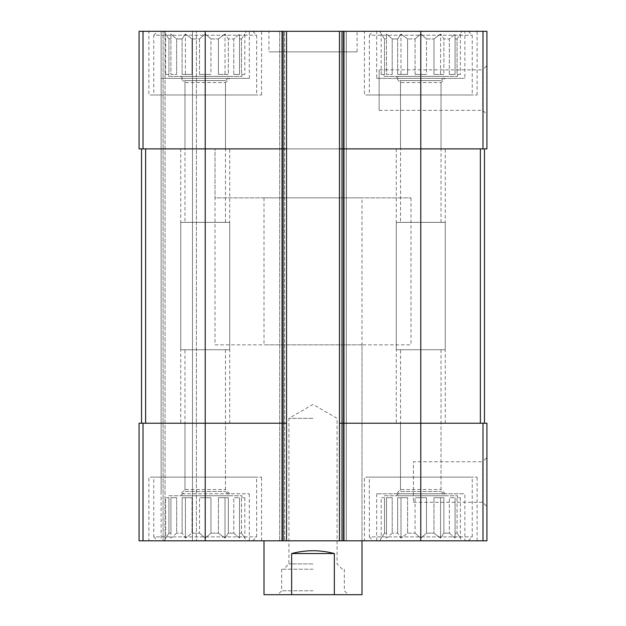 <?xml version="1.0" encoding="UTF-8"?>
<svg xmlns="http://www.w3.org/2000/svg" width="626" height="626" viewBox="0 0 626 626"><rect width="100%" height="100%" fill="white"/><g stroke="black" fill="none" stroke-linecap="round" stroke-linejoin="round"><path stroke-width="0.47" stroke-dasharray="3.13 2.35" d="M415.061 74.416L415.061 38.937L407.589 38.937L415.061 38.937L420.782 33.992L415.061 38.937L415.061 74.416L426.502 74.416L426.502 38.937L433.974 38.937L426.502 38.937L420.782 33.992L426.502 38.937L426.502 74.416L415.061 74.416L420.782 74.416L420.782 33.992L420.782 74.416L415.061 74.416M407.589 74.416L407.589 38.937L400.984 33.992L397.674 38.937L392.212 38.937L397.674 38.937L400.984 33.992L407.589 38.937L407.589 74.416L397.674 74.416L397.674 38.937L397.674 74.416L407.589 74.416L400.984 74.416L400.984 33.992L400.984 74.416L397.674 74.416L407.589 74.416M392.212 74.416L392.212 38.937L386.485 33.992L386.485 38.937L384.489 38.937L386.485 38.937L386.485 33.992L392.212 38.937L392.212 74.416L386.485 74.416L386.485 38.937L386.485 74.416L392.212 74.416L386.485 74.416L386.485 33.992L386.485 74.416L392.212 74.416M381.179 74.416L381.179 33.992L384.489 38.937L384.489 74.416L381.179 74.416L384.489 74.416L384.035 74.416L384.489 74.416L384.489 38.937L379.63 31.3L461.933 31.3L379.63 31.3M384.035 76.372L457.528 76.372L384.035 76.372L384.035 74.416M433.974 74.416L433.974 38.937L440.579 33.992L433.974 38.937L433.974 74.416L443.881 74.416L443.881 38.937L449.351 38.937L443.881 38.937L440.579 33.992L443.881 38.937L443.881 74.416L433.974 74.416L440.579 74.416L440.579 33.992L440.579 74.416L433.974 74.416M449.351 74.416L449.351 38.937L455.079 33.992L449.351 38.937L449.351 74.416L455.079 74.416L455.079 38.937L457.074 38.937L455.079 38.937L455.079 33.992L455.079 74.416L449.351 74.416L455.079 74.416L455.079 33.992L455.079 74.416L449.351 74.416M460.384 74.416L457.074 74.416L457.074 38.937L460.384 33.992L457.074 38.937L457.074 74.416L460.384 74.416L460.384 33.992L461.933 31.3M199.498 74.416L199.498 38.937L192.025 38.937L199.498 38.937L205.218 33.992L199.498 38.937L199.498 74.416L210.939 74.416L210.939 38.937L218.411 38.937L210.939 38.937L205.218 33.992L210.939 38.937L210.939 74.416L199.498 74.416L205.218 74.416L205.218 33.992L205.218 74.416L199.498 74.416M192.025 74.416L192.025 38.937L185.421 33.992L182.119 38.937L176.649 38.937L182.119 38.937L185.421 33.992L192.025 38.937L192.025 74.416L182.119 74.416L182.119 38.937L182.119 74.416L192.025 74.416L185.421 74.416L185.421 33.992L185.421 74.416L182.119 74.416L192.025 74.416M176.649 74.416L176.649 38.937L170.921 33.992L170.921 38.937L168.926 38.937L170.921 38.937L170.921 33.992L176.649 38.937L176.649 74.416L170.921 74.416L170.921 38.937L170.921 74.416L176.649 74.416L170.921 74.416L170.921 33.992L170.921 74.416L176.649 74.416M165.616 74.416L165.616 33.992L168.926 38.937L168.926 74.416L165.616 74.416L168.926 74.416L168.472 74.416L168.926 74.416L168.926 38.937L164.067 31.3L246.37 31.3L164.067 31.3M168.472 76.372L241.965 76.372L168.472 76.372L168.472 74.416M218.411 74.416L218.411 38.937L225.016 33.992L218.411 38.937L218.411 74.416L228.326 74.416L228.326 38.937L233.788 38.937L228.326 38.937L225.016 33.992L228.326 38.937L228.326 74.416L218.411 74.416L225.016 74.416L225.016 33.992L225.016 74.416L218.411 74.416M233.788 74.416L233.788 38.937L239.515 33.992L233.788 38.937L233.788 74.416L239.515 74.416L239.515 38.937L241.511 38.937L239.515 38.937L239.515 33.992L239.515 74.416L233.788 74.416L239.515 74.416L239.515 33.992L239.515 74.416L233.788 74.416M244.821 74.416L241.511 74.416L241.511 38.937L244.821 33.992L241.511 38.937L241.511 74.416L244.821 74.416L244.821 33.992L246.37 31.3M184.967 148.878L225.47 148.878L184.967 148.878L184.967 82.577L225.47 82.577L184.967 82.577L180.726 78.328L229.719 78.328L180.726 78.328M184.967 423.231L225.47 423.231L184.967 423.231L184.967 489.532L225.47 489.532L184.967 489.532L180.726 493.781L249.312 493.781L180.726 493.781M184.967 222.363L225.47 222.363L184.967 222.363L184.967 80.613L225.47 80.613L184.967 80.613L180.726 76.372L229.719 76.372L180.726 76.372M400.53 148.878L441.033 148.878L400.53 148.878L400.53 82.577L441.033 82.577L400.53 82.577L396.281 78.328L445.274 78.328L396.281 78.328M400.53 423.231L441.033 423.231L400.53 423.231L400.53 489.532L441.033 489.532L400.53 489.532L396.281 493.781L445.274 493.781L396.281 493.781M400.53 222.363L441.033 222.363L400.53 222.363L400.53 80.613L441.033 80.613L400.53 80.613L396.281 76.372L445.274 76.372L396.281 76.372M282.623 31.3L282.623 148.878L286.544 148.878L282.623 148.878L286.544 148.878L286.544 31.3L139.082 31.3L139.082 148.878L139.082 31.3L143.018 31.3L139.082 31.3L139.082 148.878L282.623 148.878L145.631 148.878L205.218 148.878L205.218 423.231L282.623 423.231L145.631 423.231L205.218 423.231L205.218 540.809L486.918 540.809L486.918 423.231L482.982 423.231L482.982 540.809M339.456 148.878L343.377 148.878L339.456 148.878L339.456 540.809L341.413 540.809L339.456 540.809L339.456 31.3L339.456 148.878L420.782 148.878L343.377 148.878L343.377 423.231L420.782 423.231L339.456 423.231L343.377 423.231L343.377 540.809M286.544 148.878L286.544 423.231L282.623 423.231L286.544 423.231L286.544 540.809L286.544 31.3L283.601 31.3L486.918 31.3L486.918 148.878L343.377 148.878L343.377 31.3M486.918 65.597L486.918 114.581L486.918 65.597L482.677 69.838L482.677 110.34L482.677 69.838L379.137 69.838L379.137 110.34L379.137 69.838M205.218 31.3L205.218 148.878L282.623 148.878L282.623 423.231L139.082 423.231L139.082 540.809L139.082 423.231L143.018 423.231L139.082 423.231L139.082 540.809L205.218 540.809M284.587 31.3L279.689 31.3L279.689 540.809L279.689 31.3L284.587 31.3L284.587 540.809L284.587 31.3M283.601 31.3L279.689 31.3L279.689 540.809L279.689 31.3L283.601 31.3L283.601 540.809L283.601 31.3M346.311 31.3L346.311 540.809L344.355 540.809L346.311 540.809L346.311 31.3L342.399 31.3L346.311 31.3L346.311 540.809L346.311 31.3L344.355 31.3L346.311 31.3M344.355 540.809L341.413 540.809L344.355 540.809L344.355 31.3L344.355 540.809M420.782 31.3L420.782 148.878L484.469 148.878L420.782 148.878L420.782 423.231L482.982 423.231M486.918 457.528L486.918 506.512L486.918 457.528L482.677 461.769L482.677 502.271L482.677 461.769L413.434 461.769L413.434 502.271L413.434 461.769M339.456 31.3L339.456 540.809M286.544 31.3L286.544 540.809M141.531 148.878L145.451 148.878L141.531 148.878L141.531 423.231L145.631 423.231L141.531 423.231L145.451 423.231L141.531 423.231L141.531 148.878L145.631 148.878L141.531 148.878L141.531 423.231M161.125 78.328L249.312 78.328L161.125 78.328L161.125 31.3L163.089 31.3L163.089 540.809L163.089 31.3L163.089 540.809L163.089 31.3L165.045 31.3L161.125 31.3L249.312 31.3L161.125 31.3L161.125 493.781M165.045 540.809L196.4 540.809L165.045 540.809L165.045 31.3L196.4 31.3L196.4 540.809L196.4 31.3L165.045 31.3L165.045 540.809M464.875 31.3L376.688 31.3L464.875 31.3L464.875 78.328L376.688 78.328L376.688 31.3M148.878 31.3L261.558 31.3L148.878 31.3L148.878 94.988L261.558 94.988L148.878 94.988M364.442 31.3L477.122 31.3L364.442 31.3L364.442 94.988L477.122 94.988L364.442 94.988M268.906 31.3L357.094 31.3L268.906 31.3L268.906 51.88L357.094 51.88L268.906 51.88M464.875 540.809L376.688 540.809L464.875 540.809L464.875 493.781L376.688 493.781L464.875 493.781M148.878 540.809L261.558 540.809L148.878 540.809L148.878 477.122L261.558 477.122L148.878 477.122M364.442 540.809L477.122 540.809L364.442 540.809L364.442 477.122L477.122 477.122L364.442 477.122M361.992 344.848L264.008 344.848L361.992 344.848L361.992 540.809L264.008 540.809L361.992 540.809L361.992 197.871L264.008 197.871L361.992 197.871M282.623 540.809L282.623 423.231L286.544 423.231M339.456 423.231L420.782 423.231L420.782 540.809M480.369 423.231L484.469 423.231L480.369 423.231L480.369 148.878M484.469 148.878L484.469 423.231M264.008 197.871L264.008 344.848M215.015 344.848L410.985 344.848L215.015 344.848L215.015 148.878L410.985 148.878L215.015 148.878L410.985 148.878L215.015 148.878L215.015 197.871L410.985 197.871L215.015 197.871M369.34 477.122L472.223 477.122L369.34 477.122L369.34 536.889L472.223 536.889L369.34 536.889L373.26 540.809L468.303 540.809L373.26 540.809M379.63 540.809L461.933 540.809L379.63 540.809L384.489 533.172L386.485 533.172L384.489 533.172L381.179 538.117L381.179 497.693L384.489 497.693L384.035 497.693L384.035 495.737L457.528 495.737L384.035 495.737M407.589 533.172L415.061 533.172L407.589 533.172L400.984 538.117L397.674 533.172L392.212 533.172L397.674 533.172L400.984 538.117L407.589 533.172L407.589 497.693L397.674 497.693L407.589 497.693L400.984 497.693L407.589 497.693L407.589 533.172M392.212 533.172L386.485 538.117L386.485 533.172L386.485 538.117L392.212 533.172L392.212 497.693L386.485 497.693L392.212 497.693L386.485 497.693L392.212 497.693L392.212 533.172M415.061 533.172L420.782 538.117L426.502 533.172L433.974 533.172L426.502 533.172L420.782 538.117L415.061 533.172L415.061 497.693L426.502 497.693L415.061 497.693L426.502 497.693L420.782 497.693L420.782 538.117L420.782 497.693L415.061 497.693L415.061 533.172M433.974 533.172L440.579 538.117L443.881 533.172L449.351 533.172L443.881 533.172L440.579 538.117L433.974 533.172L433.974 497.693L443.881 497.693L433.974 497.693L443.881 497.693L440.579 497.693L440.579 538.117L440.579 497.693L433.974 497.693L433.974 533.172M449.351 533.172L455.079 538.117L455.079 533.172L457.074 533.172L455.079 533.172L455.079 538.117L449.351 533.172L449.351 497.693L455.079 497.693L449.351 497.693L455.079 497.693L455.079 538.117L455.079 497.693L449.351 497.693L449.351 533.172M457.074 533.172L460.384 538.117L457.074 533.172L457.074 497.693L460.384 497.693L457.074 497.693L457.074 533.172M384.035 497.693L384.489 497.693L384.489 533.172L384.489 497.693L381.179 497.693M386.485 533.172L386.485 497.693L386.485 533.172M397.674 533.172L397.674 497.693L400.984 497.693L400.984 538.117L400.984 497.693L397.674 497.693L397.674 533.172M426.502 533.172L426.502 497.693L426.502 533.172M443.881 533.172L443.881 497.693L443.881 533.172M455.079 533.172L455.079 497.693L455.079 533.172M396.281 495.737L445.274 495.737L396.281 495.737L400.53 491.496L441.033 491.496L400.53 491.496L400.53 349.746L441.033 349.746L400.53 349.746M369.34 94.988L472.223 94.988L369.34 94.988L369.34 35.22L472.223 35.22L369.34 35.22L373.26 31.3L468.303 31.3L373.26 31.3M153.777 477.122L256.66 477.122L153.777 477.122L153.777 536.889L256.66 536.889L153.777 536.889L157.697 540.809L252.74 540.809L157.697 540.809M153.777 94.988L256.66 94.988L153.777 94.988L153.777 35.22L256.66 35.22L153.777 35.22L157.697 31.3L252.74 31.3L157.697 31.3M164.067 540.809L246.37 540.809L164.067 540.809L168.926 533.172L170.921 533.172L168.926 533.172L165.616 538.117L165.616 497.693L168.926 497.693L168.472 497.693L168.472 495.737L241.965 495.737L168.472 495.737M192.025 533.172L199.498 533.172L192.025 533.172L185.421 538.117L182.119 533.172L176.649 533.172L182.119 533.172L185.421 538.117L192.025 533.172L192.025 497.693L182.119 497.693L192.025 497.693L185.421 497.693L192.025 497.693L192.025 533.172M176.649 533.172L170.921 538.117L170.921 533.172L170.921 538.117L176.649 533.172L176.649 497.693L170.921 497.693L176.649 497.693L170.921 497.693L176.649 497.693L176.649 533.172M199.498 533.172L205.218 538.117L210.939 533.172L218.411 533.172L210.939 533.172L205.218 538.117L199.498 533.172L199.498 497.693L210.939 497.693L199.498 497.693L210.939 497.693L205.218 497.693L205.218 538.117L205.218 497.693L199.498 497.693L199.498 533.172M218.411 533.172L225.016 538.117L228.326 533.172L233.788 533.172L228.326 533.172L225.016 538.117L218.411 533.172L218.411 497.693L228.326 497.693L218.411 497.693L228.326 497.693L225.016 497.693L225.016 538.117L225.016 497.693L218.411 497.693L218.411 533.172M233.788 533.172L239.515 538.117L239.515 533.172L241.511 533.172L239.515 533.172L239.515 538.117L233.788 533.172L233.788 497.693L239.515 497.693L233.788 497.693L239.515 497.693L239.515 538.117L239.515 497.693L233.788 497.693L233.788 533.172M241.511 533.172L244.821 538.117L241.511 533.172L241.511 497.693L244.821 497.693L241.511 497.693L241.511 533.172M168.472 497.693L168.926 497.693L168.926 533.172L168.926 497.693L165.616 497.693M170.921 533.172L170.921 497.693L170.921 533.172M182.119 533.172L182.119 497.693L185.421 497.693L185.421 538.117L185.421 497.693L182.119 497.693L182.119 533.172M210.939 533.172L210.939 497.693L210.939 533.172M228.326 533.172L228.326 497.693L228.326 533.172M239.515 533.172L239.515 497.693L239.515 533.172M180.726 495.737L229.719 495.737L180.726 495.737L184.967 491.496L225.47 491.496L184.967 491.496L184.967 349.746L225.47 349.746L184.967 349.746M376.688 540.809L376.688 493.781M396.281 423.231L445.274 423.231L396.281 423.231L396.281 222.363L445.274 222.363L396.281 222.363M376.688 78.328L464.875 78.328M396.281 349.746L445.274 349.746L396.281 349.746L396.281 148.878L445.274 148.878L396.281 148.878M180.726 423.231L229.719 423.231L180.726 423.231L180.726 222.363L229.719 222.363L180.726 222.363M180.726 349.746L229.719 349.746L180.726 349.746L180.726 148.878L229.719 148.878L180.726 148.878M244.821 497.693L244.821 538.117L246.37 540.809M460.384 497.693L460.384 538.117L461.933 540.809M210.939 74.416L205.218 74.416L210.939 74.416M228.326 74.416L225.016 74.416L228.326 74.416M426.502 74.416L420.782 74.416L426.502 74.416M443.881 74.416L440.579 74.416L443.881 74.416M361.992 594.7L334.354 594.7L334.354 553.548C320.121 549.8 305.879 549.8 291.646 553.548L334.354 553.548M334.354 594.7L291.646 594.7L291.646 553.548M291.646 594.7L264.008 594.7M313 594.7L277.725 594.7L313 594.7M410.985 197.871L410.985 344.848M313 590.78L281.645 590.78L313 590.78M313 569.222L281.645 569.222L313 569.222M313 563.916L288.915 563.916L313 563.916M313 418.332L288.915 418.332L313 418.332M143.002 31.3L143.002 148.878M482.982 31.3L482.982 148.878M143.002 423.231L143.002 540.809M281.645 31.3L281.645 540.809L281.645 31.3M342.399 31.3L342.399 540.809L342.399 31.3M341.413 31.3L341.413 540.809L341.413 31.3M145.451 148.878L145.451 423.231L145.451 148.878M192.479 31.3L192.479 540.809L192.479 31.3M161.125 31.3L161.125 540.809M145.631 148.878L145.631 423.231M457.528 76.372L457.528 74.416M241.965 76.372L241.965 74.416M225.47 148.878L225.47 82.577L229.719 78.328M229.719 493.781L225.47 489.532L225.47 423.231M225.47 222.363L225.47 80.613L229.719 76.372M441.033 148.878L441.033 82.577L445.274 78.328M445.274 493.781L441.033 489.532L441.033 423.231M441.033 222.363L441.033 80.613L445.274 76.372M413.434 502.271L482.677 502.271L486.918 506.512M379.137 110.34L482.677 110.34L486.918 114.581M357.094 51.88L357.094 31.3M477.122 540.809L477.122 477.122M457.528 497.693L457.528 495.737M441.033 349.746L441.033 491.496L445.274 495.737M468.303 540.809L472.223 536.889L472.223 477.122M477.122 94.988L477.122 31.3M468.303 31.3L472.223 35.22L472.223 94.988M261.558 540.809L261.558 477.122M261.558 94.988L261.558 31.3M241.965 497.693L241.965 495.737M225.47 349.746L225.47 491.496L229.719 495.737M252.74 540.809L256.66 536.889L256.66 477.122M252.74 31.3L256.66 35.22L256.66 94.988M445.274 423.231L445.274 222.363M445.274 349.746L445.274 148.878M249.312 540.809L249.312 493.781M229.719 423.231L229.719 222.363M249.312 78.328L249.312 31.3M229.719 349.746L229.719 148.878M281.645 569.222L281.645 590.78L277.725 594.7M344.355 569.222L344.355 590.78L348.275 594.7M342.399 569.222L337.085 563.916L337.085 418.332L313 404.427L288.915 418.332L288.915 563.916L283.601 569.222"/><path stroke-width="0.94" d="M343.377 31.3L343.377 148.878L339.456 148.878L339.456 31.3L486.918 31.3L486.918 148.878L420.782 148.878L420.782 540.809L139.082 540.809L139.082 423.231L143.018 423.231L143.018 540.809M482.982 423.231L482.982 540.809L486.918 540.809L486.918 423.231L343.377 423.231L343.377 148.878L420.782 148.878L420.782 31.3M339.456 31.3L286.544 31.3L286.544 148.878L282.623 148.878L282.623 540.809M286.544 31.3L139.082 31.3L139.082 148.878L282.623 148.878L282.623 31.3M482.982 540.809L420.782 540.809M343.377 540.809L343.377 423.231L339.456 423.231L339.456 540.809M339.456 148.878L339.456 423.231M286.544 148.878L286.544 540.809M286.544 423.231L143.018 423.231M141.531 148.878L141.531 423.231M484.469 148.878L484.469 423.231M264.008 540.809L264.008 594.7L361.992 594.7L361.992 540.809M291.646 594.7L291.646 553.548L334.354 553.548C320.121 549.8 305.879 549.8 291.646 553.548M334.354 594.7L334.354 553.548M482.982 31.3L482.982 148.878M205.218 31.3L205.218 540.809M143.018 31.3L143.018 148.878M145.631 148.878L145.631 423.231M480.369 148.878L480.369 423.231"/></g></svg>
